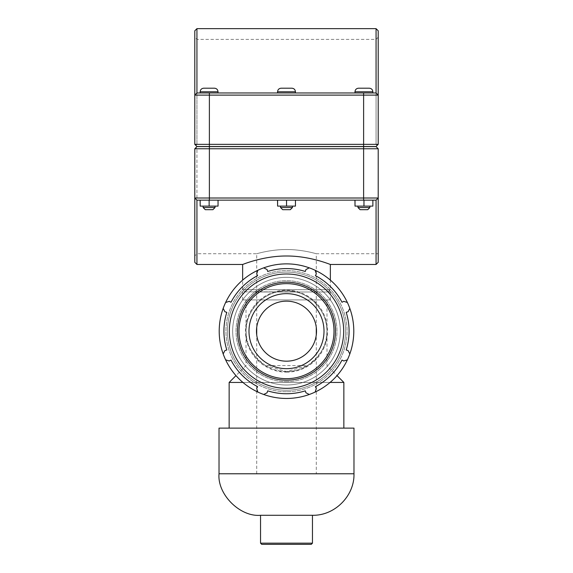 <?xml version="1.0" encoding="UTF-8"?>
<svg xmlns="http://www.w3.org/2000/svg" width="573" height="573" viewBox="0 0 573 573"><rect width="100%" height="100%" fill="white"/><g stroke="black" fill="none" stroke-linecap="round" stroke-linejoin="round"><path stroke-width="0.43" stroke-dasharray="2.87 2.15" d="M311.268 544.35L261.732 544.35M260.536 515.292L312.464 515.292M316.275 327.391A30.011 30.011 0 0 1 316.275 334.933L316.275 358.433C316.275 359.013 303.282 372.171 286.5 371.54C269.718 372.171 256.725 359.013 256.725 358.433L256.725 334.933A30.011 30.011 0 0 1 256.725 327.391L256.725 303.891C256.725 303.31 269.718 290.16 286.5 290.79C303.282 290.16 316.275 303.31 316.275 303.891L316.275 327.391A30.011 30.011 0 0 0 256.725 327.391M286.5 249.527C270.535 249.434 256.367 253.882 256.725 253.746C256.367 253.882 270.535 249.434 286.5 249.527C302.465 249.434 316.633 253.882 316.275 253.746C316.633 253.882 302.465 249.434 286.5 249.527M219.022 473.778L353.978 473.778M229.143 382.442L343.857 382.442M330.069 382.442L242.931 382.442M330.363 291.979L276.766 291.979C270.621 293.598 265.342 296.241 260.93 299.915C249.9 310.387 244.986 321.525 246.182 333.343C245.817 344.595 252.213 355.339 265.385 365.574L307.615 365.574C320.787 355.339 327.183 344.595 326.818 333.343C328.014 321.525 323.1 310.387 312.07 299.915C307.658 296.241 302.379 293.598 296.234 291.979L252.765 291.979L330.363 291.979L330.363 299.915L312.07 299.915L326.99 299.915L326.99 365.574L337.024 375.609M265.385 365.574L286.5 371.54L307.615 365.574M242.637 291.979L242.637 299.915L326.99 299.915M242.637 299.915L330.363 299.915M219.022 428.11L353.978 428.11M378.209 253.746L378.209 148.765L196.94 148.758L378.209 148.758L378.209 253.746L316.275 253.746L316.275 303.891A40.375 40.375 0 0 0 256.725 303.891L256.725 253.746L196.94 253.746L196.94 148.758L196.94 253.746L194.791 255.895L194.791 148.765L194.791 255.895M256.725 473.778L256.725 358.433A40.375 40.375 0 0 0 316.275 358.433L316.275 473.778M256.725 334.933A30.011 30.011 0 0 0 316.275 334.933M315.157 392.047L316.332 388.465L315.394 386.675A62.579 62.579 0 0 0 342.009 360.059L343.8 360.99L347.381 359.823M263.716 394.482L267.075 392.77L267.684 390.843A62.579 62.579 0 0 0 305.316 390.843L305.925 392.77L309.284 394.482A67.292 67.292 0 0 0 278.772 264.318A67.292 67.292 0 0 0 220.985 346.522A67.292 67.292 0 0 0 309.284 394.482M349.817 353.949L348.112 350.59L346.185 349.981A62.579 62.579 0 0 0 346.185 312.342L348.112 311.733L349.817 308.374M225.619 359.823L229.2 360.99L230.991 360.059A62.579 62.579 0 0 0 257.606 386.675L256.668 388.465L257.843 392.047M347.381 302.501L343.8 301.334L342.009 302.265A62.579 62.579 0 0 0 315.394 275.656L316.332 273.865L315.157 270.277M223.184 308.374L224.888 311.733L226.815 312.342A62.579 62.579 0 0 0 226.815 349.981L224.888 350.59L223.184 353.949M309.284 267.849L305.925 269.554L305.316 271.48A62.579 62.579 0 0 0 267.684 271.48L267.075 269.554L263.716 267.849M257.843 270.277L256.668 273.865L257.606 275.656A62.579 62.579 0 0 0 230.991 302.265L229.2 301.334L225.619 302.501M286.5 384.999A53.833 53.833 0 0 0 333.121 304.249A53.833 53.833 0 0 0 239.879 304.249A53.833 53.833 0 0 0 286.5 384.999A53.833 53.833 0 0 0 333.121 304.249A53.833 53.833 0 0 0 239.879 304.249A53.833 53.833 0 0 0 286.5 384.999M286.5 391.724A60.559 60.559 0 0 1 234.049 300.882A60.559 60.559 0 0 1 338.951 300.882A60.559 60.559 0 0 1 286.5 391.724A60.559 60.559 0 0 0 338.951 300.882A60.559 60.559 0 0 0 234.049 300.882A60.559 60.559 0 0 0 286.5 391.724A60.559 60.559 0 0 0 338.951 300.882A60.559 60.559 0 0 0 234.049 300.882A60.559 60.559 0 0 0 286.5 391.724M286.5 381.632A50.467 50.467 0 0 0 330.206 305.925A50.467 50.467 0 0 0 242.794 305.925A50.467 50.467 0 0 0 286.5 381.632A50.467 50.467 0 0 0 330.206 305.925A50.467 50.467 0 0 0 242.794 305.925A50.467 50.467 0 0 0 286.5 381.632M286.5 372.178A41.02 41.02 0 0 0 322.019 310.652A41.02 41.02 0 0 0 250.981 310.652A41.02 41.02 0 0 0 286.5 372.178M286.5 368.675A37.517 37.517 0 0 0 318.989 312.407A37.517 37.517 0 0 0 254.011 312.407A37.517 37.517 0 0 0 286.5 368.675A37.517 37.517 0 0 0 318.989 312.407A37.517 37.517 0 0 0 254.011 312.407A37.517 37.517 0 0 0 286.5 368.675M244.786 291.858L295.74 291.858C289.58 290.439 283.42 290.439 277.26 291.858L244.786 291.858L242.637 289.716L330.363 289.716L242.637 289.716L242.637 280.133M286.5 371.54A40.375 40.375 0 0 0 321.467 310.974A40.375 40.375 0 0 0 251.533 310.974A40.375 40.375 0 0 0 286.5 371.54M194.791 262.319L194.791 198.007L196.94 200.156L376.06 200.156L196.94 200.156L196.94 264.468M376.06 264.468L376.06 200.156L378.209 198.007L378.209 262.319M242.637 264.468C242.186 264.762 262.9 255.873 286.5 256.002C310.1 255.873 330.814 264.762 330.363 264.468M363.912 146.502L372.844 146.502L363.912 146.502M363.912 146.616L354.981 146.616L363.912 146.616M363.912 92.962L354.981 92.962L363.912 92.962M363.912 207.541L369.872 207.541L357.96 207.541L360.102 209.682L367.723 209.682L360.102 209.682L367.723 209.682L369.872 207.541L363.912 207.541M363.912 206.108L369.872 206.108L363.912 206.108M372.873 200.156L363.862 200.156L363.862 206.108L372.873 206.108L354.952 206.108L354.952 200.156L372.873 200.156L372.822 206.108L363.862 206.108L363.862 200.156L354.952 200.156L372.822 200.156L372.822 206.108L372.873 200.156L363.97 200.156L363.97 206.108M372.844 91.773C372.636 89.603 371.447 88.414 369.277 88.199L358.555 88.199C356.385 88.414 355.196 89.603 354.981 91.773L372.844 91.773L354.981 91.773L372.844 91.773L372.844 92.962M286.5 146.502L295.432 146.502L286.5 146.502M286.5 146.616L277.568 146.616L286.5 146.616M286.5 92.962L277.568 92.962L286.5 92.962M286.5 207.541L280.548 207.541L292.452 207.541L280.548 207.541L282.69 209.682L290.31 209.682L282.69 209.682L290.31 209.682L292.452 207.541L286.5 207.541M286.5 206.108L292.452 206.108L286.5 206.108M295.46 200.156L286.443 200.156L286.443 206.108L295.46 206.108L277.54 206.108L277.54 200.156L295.46 200.156L295.403 206.108L286.443 206.108L286.443 200.156L277.54 200.156L295.403 200.156L295.403 206.108L295.46 200.156L286.557 200.156L286.557 206.108M295.432 91.773C295.224 89.603 294.028 88.414 291.858 88.199L281.142 88.199C278.972 88.414 277.776 89.603 277.568 91.773L295.432 91.773L277.568 91.773L295.432 91.773L295.432 92.962M363.97 200.156L355.009 200.156L355.009 206.108M286.557 200.156L277.597 200.156L277.597 206.108M209.088 146.502L200.156 146.502L209.088 146.502M209.088 146.616L200.156 146.616L209.088 146.616M209.088 92.962L200.156 92.962L209.088 92.962M209.088 207.541L203.129 207.541L215.04 207.541L203.129 207.541L205.277 209.682L212.898 209.682L205.277 209.682L212.898 209.682L215.04 207.541L209.088 207.541M209.088 206.108L203.129 206.108L209.088 206.108M218.048 200.156L209.03 200.156L209.03 206.108L218.048 206.108L200.127 206.108L200.127 200.156L218.048 200.156L217.991 206.108L209.03 206.108L209.03 200.156L200.127 200.156L217.991 200.156L217.991 206.108L218.048 200.156L209.138 200.156L209.138 206.108M214.445 88.199L203.723 88.199C201.553 88.414 200.364 89.603 200.156 91.773L218.019 91.773C217.804 89.603 216.615 88.414 214.445 88.199M209.138 200.156L200.178 200.156L200.178 206.108M195.866 145.427L196.94 146.502L194.791 144.353L195.866 145.427L196.94 144.353L195.866 145.427L194.791 144.353L194.791 30.792M377.134 145.427L378.209 144.353L378.209 37.224L378.209 144.353L377.134 145.427L376.06 144.353L377.134 145.427L376.06 146.502L378.209 144.353L378.209 95.111L194.791 95.111L196.94 92.962L194.791 95.111M196.94 144.353L196.94 39.372L196.94 144.353L376.06 144.353L376.06 39.372L376.06 144.353L196.94 144.353M378.209 30.792L378.209 95.111L376.06 92.962L376.06 28.65M194.791 144.353L378.209 144.353M376.06 146.502L196.94 146.502M196.94 28.65L196.94 92.962L376.06 92.962L378.209 95.111M196.94 92.962L376.06 92.962L196.94 92.962M363.619 146.616L196.94 146.616L363.619 146.616L363.619 148.765L378.209 148.765L376.06 146.616L378.209 148.765L378.209 198.007L376.06 200.156L196.94 200.156L194.791 198.007L194.791 148.765L196.94 146.616L195.866 147.684L196.94 148.758L195.866 147.684M194.791 198.007L363.619 198.007L363.619 148.765L194.791 148.765M363.619 200.156L363.619 198.007L378.209 198.007M196.94 146.616L376.06 146.616M260.536 543.161L312.464 543.161M286.5 390.22A59.062 59.062 0 0 0 337.647 301.634A59.062 59.062 0 0 0 235.353 301.634A59.062 59.062 0 0 0 286.5 390.22A59.062 59.062 0 0 1 235.353 301.634A59.062 59.062 0 0 1 337.647 301.634A59.062 59.062 0 0 1 286.5 390.22M363.619 146.502L363.619 92.962M209.381 146.502L209.381 92.962M209.381 146.616L209.381 200.156M246.01 299.915L246.01 365.574L235.976 375.609M328.214 291.858L330.363 289.716L330.363 280.133M354.981 91.773L354.981 92.962M357.96 206.108L357.96 207.541M369.872 206.108L369.872 207.541M277.568 91.773L277.568 92.962M280.548 206.108L280.548 207.541M292.452 206.108L292.452 207.541M203.129 206.108L203.129 207.541M215.04 206.108L215.04 207.541M200.156 91.773L200.156 92.962M218.019 91.773L218.019 92.962M378.209 37.224L376.06 39.372L196.94 39.372L194.791 37.224"/><path stroke-width="0.86" d="M261.732 544.35L311.268 544.35L312.464 543.161L260.536 543.161L261.732 544.35M312.464 515.292L260.536 515.292C240.001 517.147 217.167 494.313 219.022 473.778L353.978 473.778C354.63 495.552 335.047 515.779 312.464 515.292L312.464 543.161M316.275 334.933L316.275 327.391M256.725 327.391L256.725 334.933M337.024 375.609L343.857 382.442L330.069 382.442M242.931 382.442L229.143 382.442L229.143 428.11M353.978 473.778L353.978 428.11L219.022 428.11L219.022 473.778M286.5 361.176A30.011 30.011 0 0 0 312.493 316.153A30.011 30.011 0 0 0 260.507 316.153A30.011 30.011 0 0 0 286.5 361.176M315.157 392.047A67.292 67.292 0 0 0 347.381 359.823L343.8 360.99L342.009 360.059A62.579 62.579 0 0 1 315.394 386.675L316.332 388.465L315.157 392.047A67.292 67.292 0 0 1 309.284 394.482L305.925 392.77L305.316 390.843A62.579 62.579 0 0 1 267.684 390.843L267.075 392.77L263.716 394.482A67.292 67.292 0 0 0 309.284 394.482M349.817 353.949A67.292 67.292 0 0 0 349.817 308.374L348.112 311.733L346.185 312.342A62.579 62.579 0 0 1 346.185 349.981L348.112 350.59L349.817 353.949A67.292 67.292 0 0 1 347.381 359.823M225.619 359.823A67.292 67.292 0 0 0 257.843 392.047L256.668 388.465L257.606 386.675A62.579 62.579 0 0 1 230.991 360.059L229.2 360.99L225.619 359.823A67.292 67.292 0 0 1 223.184 353.949L224.888 350.59L226.815 349.981A62.579 62.579 0 0 1 226.815 312.342L224.888 311.733L223.184 308.374A67.292 67.292 0 0 0 223.184 353.949M347.381 302.501A67.292 67.292 0 0 0 315.157 270.277L316.332 273.865L315.394 275.656A62.579 62.579 0 0 1 342.009 302.265L343.8 301.334L347.381 302.501A67.292 67.292 0 0 1 349.817 308.374M309.284 267.849A67.292 67.292 0 0 0 263.716 267.849L267.075 269.554L267.684 271.48A62.579 62.579 0 0 1 305.316 271.48L305.925 269.554L309.284 267.849A67.292 67.292 0 0 1 315.157 270.277M257.843 270.277A67.292 67.292 0 0 0 225.619 302.501L229.2 301.334L230.991 302.265A62.579 62.579 0 0 1 257.606 275.656L256.668 273.865L257.843 270.277A67.292 67.292 0 0 1 263.716 267.849M286.5 388.336A57.171 57.171 0 0 0 336.014 302.58A57.171 57.171 0 0 0 236.986 302.58A57.171 57.171 0 0 0 286.5 388.336M225.619 302.501A67.292 67.292 0 0 0 223.184 308.374M257.843 392.047A67.292 67.292 0 0 0 263.716 394.482M286.5 368.675A37.517 37.517 0 0 0 318.989 312.407A37.517 37.517 0 0 0 254.011 312.407A37.517 37.517 0 0 0 286.5 368.675M196.94 264.468L196.94 200.156L194.791 198.007L194.791 262.319L196.94 264.468L242.637 264.468L242.637 280.133M376.06 264.468L378.209 262.319L378.209 198.007L376.06 200.156L376.06 264.468L330.363 264.468C330.814 264.762 310.1 255.873 286.5 256.002C262.9 255.873 242.186 264.762 242.637 264.468M369.872 207.541L367.723 209.682L360.102 209.682L357.96 207.541L369.872 207.541L369.872 206.108M372.873 200.156L372.873 206.108L363.97 206.108L363.97 200.156M355.009 200.156L355.009 206.108L363.97 206.108M354.952 200.156L355.009 206.108M363.912 88.199L369.277 88.199C371.447 88.414 372.636 89.603 372.844 91.773L354.981 91.773C355.196 89.603 356.385 88.414 358.555 88.199L363.912 88.199M292.452 207.541L290.31 209.682L282.69 209.682L280.548 207.541L292.452 207.541L292.452 206.108M295.46 200.156L295.46 206.108L286.557 206.108L286.557 200.156M277.597 200.156L277.597 206.108L286.557 206.108M277.54 200.156L277.597 206.108M286.5 88.199L291.858 88.199C294.028 88.414 295.224 89.603 295.432 91.773L277.568 91.773C277.776 89.603 278.972 88.414 281.142 88.199L286.5 88.199M215.04 207.541L212.898 209.682L205.277 209.682L203.129 207.541L215.04 207.541L215.04 206.108M218.048 200.156L218.048 206.108L209.138 206.108L209.138 200.156M200.178 200.156L200.178 206.108L209.138 206.108M200.127 200.156L200.178 206.108M209.088 88.199L214.445 88.199C216.615 88.414 217.804 89.603 218.019 91.773L200.156 91.773C200.364 89.603 201.553 88.414 203.723 88.199L209.088 88.199M377.134 145.427L376.06 146.502L196.94 146.502L194.791 144.353L209.381 144.353L209.381 95.111L378.209 95.111L378.209 30.792L376.06 28.65L376.06 92.962L378.209 95.111L376.06 92.962L196.94 92.962L196.94 28.65L376.06 28.65M376.06 146.502L378.209 144.353L209.381 144.353L209.381 146.502M196.94 28.65L194.791 30.792L194.791 144.353M194.791 95.111L196.94 92.962L194.791 95.111L209.381 95.111L209.381 92.962M378.209 144.353L378.209 95.111M196.94 146.502L195.866 145.427M376.06 146.616L378.209 148.765L363.619 148.765L363.619 198.007L194.791 198.007L196.94 200.156L376.06 200.156L378.209 198.007L378.209 148.765L376.06 146.616L196.94 146.616L194.791 148.765L363.619 148.765L363.619 146.616M378.209 198.007L363.619 198.007L363.619 200.156M194.791 148.765L194.791 198.007M195.866 147.684L196.94 146.616M286.5 380.15A48.992 48.992 0 0 0 328.923 306.67A48.992 48.992 0 0 0 244.077 306.67A48.992 48.992 0 0 0 286.5 380.15M286.5 378.674A47.509 47.509 0 0 1 245.351 307.407A47.509 47.509 0 0 1 327.649 307.407A47.509 47.509 0 0 1 286.5 378.674M363.619 146.502L363.619 92.962M209.381 146.616L209.381 200.156M260.536 515.292L260.536 543.161M235.976 375.609L229.143 382.442M343.857 382.442L343.857 428.11M372.844 92.962L372.844 91.773M354.981 92.962L354.981 91.773M357.96 207.541L357.96 206.108M295.432 92.962L295.432 91.773M277.568 92.962L277.568 91.773M280.548 207.541L280.548 206.108M218.019 92.962L218.019 91.773M200.156 92.962L200.156 91.773M203.129 207.541L203.129 206.108M330.363 264.468L330.363 280.133"/></g></svg>
